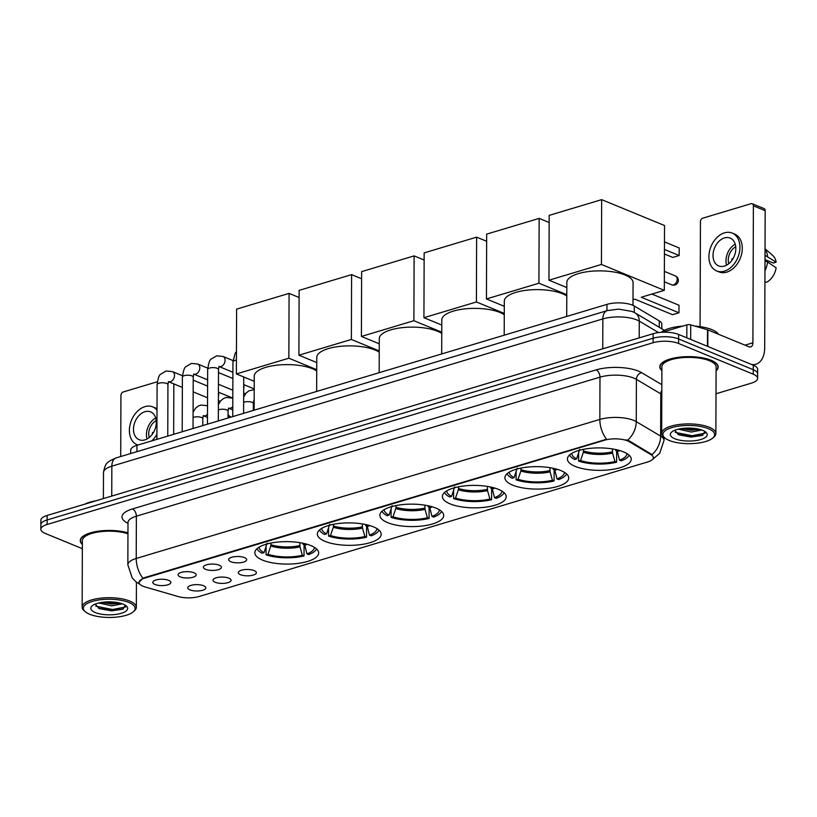 <?xml version="1.0" encoding="UTF-8"?>
<svg xmlns="http://www.w3.org/2000/svg" width="817" height="817" viewBox="0 0 817 817"><rect width="100%" height="100%" fill="white"/><g stroke="black" fill="none" stroke-linecap="round" stroke-linejoin="round"><path stroke-width="1.23" d="M512.637 485.124A31.914 11.234 -179.8 0 0 547.901 488.433A31.914 11.234 -179.8 0 0 568.734 477.986A31.914 11.234 -179.8 0 0 561.003 470.612A31.914 11.234 -179.8 0 0 525.729 467.304A31.914 11.234 -179.8 0 0 504.906 477.761A31.914 11.234 -179.8 0 0 512.637 485.124M325.084 541.365A31.914 11.234 -179.8 0 0 360.358 544.673A31.914 11.234 -179.8 0 0 381.182 534.226A31.914 11.234 -179.8 0 0 373.451 526.863A31.914 11.234 -179.8 0 0 338.187 523.554A31.914 11.234 -179.8 0 0 317.353 534.001A31.914 11.234 -179.8 0 0 325.084 541.365M387.605 522.614A31.914 11.234 -179.8 0 0 422.879 525.934A31.914 11.234 -179.8 0 0 443.702 515.476A31.914 11.234 -179.8 0 0 435.972 508.113A31.914 11.234 -179.8 0 0 400.698 504.804A31.914 11.234 -179.8 0 0 379.874 515.251A31.914 11.234 -179.8 0 0 387.605 522.614M450.116 503.875A31.914 11.234 -179.8 0 0 485.39 507.183A31.914 11.234 -179.8 0 0 506.213 496.726A31.914 11.234 -179.8 0 0 498.482 489.363A31.914 11.234 -179.8 0 0 463.219 486.054A31.914 11.234 -179.8 0 0 442.385 496.511A31.914 11.234 -179.8 0 0 450.116 503.875M575.148 466.374A31.914 11.234 -179.8 0 0 610.422 469.683A31.914 11.234 -179.8 0 0 631.245 459.236A31.914 11.234 -179.8 0 0 623.514 451.872A31.914 11.234 -179.8 0 0 588.25 448.553A31.914 11.234 -179.8 0 0 567.417 459.011A31.914 11.234 -179.8 0 0 575.148 466.374M262.574 560.115A31.914 11.234 -179.8 0 0 297.848 563.424A31.914 11.234 -179.8 0 0 318.671 552.976A31.914 11.234 -179.8 0 0 310.94 545.613A31.914 11.234 -179.8 0 0 275.666 542.294A31.914 11.234 -179.8 0 0 254.843 552.752A31.914 11.234 -179.8 0 0 262.574 560.115M228.913 578.181A9.028 3.176 0.2 0 1 230.864 579.539A9.028 3.176 0.2 0 1 226.146 583.083A9.028 3.176 0.2 0 1 215.218 582.286A9.028 3.176 0.2 0 1 213.268 579.478A9.028 3.176 0.2 0 1 219.906 577.139A9.028 3.176 0.2 0 1 228.913 578.181M254.189 570.593A9.028 3.176 0.2 0 1 256.15 571.961A9.028 3.176 0.2 0 1 251.422 575.495A9.028 3.176 0.2 0 1 240.504 574.698A9.028 3.176 0.2 0 1 238.554 571.9A9.028 3.176 0.2 0 1 245.192 569.551A9.028 3.176 0.2 0 1 254.189 570.593M203.627 585.758A9.028 3.176 0.2 0 1 205.588 587.127A9.028 3.176 0.2 0 1 200.87 590.66A9.028 3.176 0.2 0 1 189.942 589.864A9.028 3.176 0.2 0 1 187.992 587.066A9.028 3.176 0.2 0 1 194.63 584.717A9.028 3.176 0.2 0 1 203.627 585.758M193.956 572.778A9.028 3.176 0.2 0 1 195.917 574.147A9.028 3.176 0.2 0 1 191.188 577.68A9.028 3.176 0.2 0 1 180.261 576.884A9.028 3.176 0.2 0 1 178.31 574.085A9.028 3.176 0.2 0 1 184.948 571.737A9.028 3.176 0.2 0 1 193.956 572.778M219.232 565.201A9.028 3.176 0.2 0 1 221.193 566.569A9.028 3.176 0.2 0 1 216.464 570.103A9.028 3.176 0.2 0 1 205.547 569.306A9.028 3.176 0.2 0 1 203.596 566.508A9.028 3.176 0.2 0 1 210.235 564.159A9.028 3.176 0.2 0 1 219.232 565.201M244.518 557.613A9.028 3.176 0.2 0 1 246.468 558.981A9.028 3.176 0.2 0 1 241.75 562.515A9.028 3.176 0.2 0 1 230.823 561.718A9.028 3.176 0.2 0 1 228.872 558.92A9.028 3.176 0.2 0 1 235.51 556.581A9.028 3.176 0.2 0 1 244.518 557.613M168.67 580.366A9.028 3.176 0.2 0 1 170.63 581.724A9.028 3.176 0.2 0 1 165.912 585.258A9.028 3.176 0.2 0 1 154.985 584.472A9.028 3.176 0.2 0 1 153.034 581.663A9.028 3.176 0.2 0 1 159.672 579.324A9.028 3.176 0.2 0 1 168.67 580.366M144.977 586.902A16.258 5.719 0.2 0 1 142.955 586.197A16.258 5.719 0.2 0 1 139.013 582.45A16.258 5.719 0.2 0 1 144.66 578.14L604.631 440.2A16.258 5.719 0.2 0 1 629.223 441.68L651.088 454.701A16.258 5.719 0.2 0 1 653.375 457.632A16.258 5.719 0.2 0 1 647.718 461.942L199.021 596.512A16.258 5.719 0.2 0 1 178.116 596.543L144.977 586.902M130.679 453.537L130.7 450.116A18.066 6.352 0.2 0 1 136.97 445.326L606.97 304.373A18.066 6.352 0.2 0 1 634.278 306.028L659.278 320.897A18.066 6.352 0.2 0 1 661.811 324.165L661.801 328.802M716.08 370.847A29.208 10.274 -179.8 0 0 718.204 367.017A29.208 10.274 -179.8 0 0 711.127 360.277A29.208 10.274 -179.8 0 0 678.856 357.243A29.208 10.274 -179.8 0 0 659.799 366.813A29.208 10.274 -179.8 0 0 661.893 370.652M139.013 582.368L142.955 578.283L144.67 577.588L606.582 439.24A21.079 12.888 -106.7 0 1 599.841 419.427A24.091 8.476 0.2 0 1 633.808 420.428A24.091 8.476 0.2 0 1 636.259 421.633L660.636 436.125A24.091 8.476 0.2 0 1 664.017 440.486L664.027 437.258M716.009 393.763L751.344 383.163A18.066 6.352 -179.8 0 0 757.625 378.373L757.655 369.355A18.066 6.352 -179.8 0 0 753.284 365.189L678.631 334.459L678.61 338.963A18.066 6.352 -179.8 0 0 653.14 338.218L47.141 519.949A18.066 6.352 -179.8 0 0 40.87 524.739A18.066 6.352 -179.8 0 1 47.141 519.949L653.14 338.218A18.066 6.352 -179.8 0 1 678.61 338.963L753.264 369.703L678.61 338.963L678.6 343.477A18.066 6.352 -179.8 0 0 653.12 342.732L47.131 524.463A18.066 6.352 -179.8 0 0 40.85 529.253A18.066 6.352 -179.8 0 0 45.221 533.419L82.354 548.697M757.645 373.869A18.066 6.352 -179.8 0 0 753.264 369.703A18.066 6.352 -179.8 0 1 757.645 373.869M625.853 439.812L629.223 440.863L652.048 454.62A21.079 16.943 -59.3 0 0 660.636 436.125L660.779 393.855L636.412 379.354A24.091 8.476 -179.8 0 0 633.961 378.148A24.091 8.476 -179.8 0 0 599.984 377.148L136.368 516.191A24.091 8.476 -179.8 0 0 127.993 522.574L128.065 521.951M127.963 532.817A29.208 10.274 -179.8 0 0 96.978 531.387A29.208 10.274 -179.8 0 0 80.27 540.609A29.208 10.274 -179.8 0 0 82.364 544.449M757.625 378.373A18.066 6.352 -179.8 0 0 753.254 374.206L678.6 343.477M678.631 334.459A18.066 6.352 -179.8 0 0 653.151 333.704L47.161 515.445A18.066 6.352 -179.8 0 0 40.881 520.235L40.85 529.253M157.313 381.753L123.214 391.976A3.013 2.134 -67.6 0 0 120.926 395.479L120.712 456.529M173.837 383.919L173.664 434.317M144.946 411.707A15.053 10.672 -67.6 0 0 133.886 425.473A15.053 10.672 -67.6 0 0 139.166 439.72A15.053 10.672 -67.6 0 0 144.844 439.893A15.053 10.672 -67.6 0 0 155.904 426.137A15.053 10.672 -67.6 0 0 150.624 411.88A15.053 10.672 -67.6 0 0 144.946 411.707M155.7 417.977A15.053 10.672 -67.6 0 0 147.06 438.964M153.31 432.734L152.575 432.428A12.041 8.538 112.4 0 0 152.319 434.225M156.21 420.571A12.041 8.538 -67.6 0 0 149.245 437.483M156.343 439.515A20.476 14.512 -67.6 0 0 156.915 438.811M157.017 408.919A20.476 14.512 -67.6 0 0 155.046 407.836L152.687 406.866A20.476 14.512 -67.6 0 0 144.966 406.641A20.476 14.512 -67.6 0 0 129.923 425.351A20.476 14.512 -67.6 0 0 137.103 444.734A20.476 14.512 -67.6 0 0 137.93 445.04M151.737 440.894A20.476 14.512 -67.6 0 0 156.925 434.215M157.007 410.144A20.476 14.512 -67.6 0 0 152.687 406.866M128.861 602.466A25.889 9.11 -179.8 0 0 95.763 600.526A25.889 9.11 -179.8 0 0 85.234 611.688A25.889 9.11 -179.8 0 0 89.615 614.231A25.889 9.11 -179.8 0 0 133.222 611.862A25.889 9.11 -179.8 0 0 128.861 602.466M133.222 611.862L134.335 610.891A27.094 9.538 -179.8 0 0 136.337 607.317A27.094 9.538 -179.8 0 0 129.78 601.067A27.094 9.538 -179.8 0 0 99.827 598.258A27.094 9.538 -179.8 0 0 82.149 607.133A27.094 9.538 -179.8 0 0 84.12 610.718L85.234 611.688M127.963 533.797A27.094 9.538 -179.8 0 0 98.683 531.928A27.094 9.538 -179.8 0 0 82.374 540.619L82.149 607.133M127.963 532.95A28.901 10.172 -179.8 0 0 97.223 531.458A28.901 10.172 -179.8 0 0 80.566 540.609A28.901 10.172 -179.8 0 0 82.364 544.153M96.14 500.75A30.106 10.59 -179.8 0 0 84.937 504.109M122.274 603.804L111.796 605.846L98.837 602.966M120.048 603.13L111.806 604.049L101.727 602.405M95.272 612.536A18.423 6.485 -179.8 0 0 118.812 613.924A18.423 6.485 -179.8 0 0 126.339 605.989A18.423 6.485 -179.8 0 0 123.204 604.161A18.423 6.485 -179.8 0 0 92.158 605.867A18.423 6.485 -179.8 0 0 95.272 612.536M95.201 604.11L99.398 608.665L111.561 610.861L122.744 609.216L125.409 605.305M125.614 606.97L112.562 609.513L95.773 606.194M115.442 602.262L106.21 601.945M123.367 608.941L112.552 610.411L98.377 608.185M118.771 602.834L112.583 603.252L102.799 602.252M304.363 543.55L306.947 553.906A27.584 9.702 -179.8 0 0 314.351 547.308M303.097 543.264L303.087 544.275L304.077 544.684L304.036 555.958A30.106 10.59 -179.8 0 1 266.036 554.845L267.966 554.263A27.584 9.702 -179.8 0 0 302.382 555.274L299.982 546.859L299.808 542.651M271.03 543.039L270.805 546.011L267.966 554.263M316.72 370.959A33.119 11.652 -179.8 0 0 312.472 368.743A33.119 11.652 -179.8 0 0 275.86 365.301A33.119 11.652 -179.8 0 0 254.25 376.147L254.138 410.185M306.947 553.906L308.601 554.59A30.106 10.59 -179.8 0 0 316.536 548.922M266.036 554.845L266.066 546.747M302.382 555.274L304.036 555.958M256.998 548.707A30.106 10.59 -179.8 0 0 262.104 553.221L264.034 552.649L267.098 543.131M259.193 547.114A27.584 9.702 -179.8 0 0 264.034 552.649M289.085 293.385L288.861 358.203L236.379 373.941L236.603 309.122L289.085 293.385L299.093 297.511M288.861 358.203L316.72 369.682M254.23 381.294L236.379 373.941M366.884 524.8L369.458 535.155A27.584 9.702 -179.8 0 0 376.872 528.558M365.608 524.514L365.608 525.525L366.598 525.934L366.557 537.208A30.106 10.59 -179.8 0 1 328.557 536.095L330.477 535.513A27.584 9.702 -179.8 0 0 364.893 536.524L362.493 528.119L362.329 523.911M333.55 524.289L333.326 527.261L330.477 535.513M379.241 352.209A33.119 11.652 -179.8 0 0 374.983 349.993A33.119 11.652 -179.8 0 0 338.381 346.561A33.119 11.652 -179.8 0 0 316.771 357.407L316.649 391.445M369.458 535.155L371.122 535.84A30.106 10.59 -179.8 0 0 379.057 530.172M328.557 536.095L328.577 528.007M364.893 536.524L366.557 537.208M319.518 529.957A30.106 10.59 -179.8 0 0 324.625 534.481L326.555 533.899L329.619 524.391M321.714 528.364A27.584 9.702 -179.8 0 0 326.555 533.899M351.596 274.635L351.371 339.463L298.899 355.201L299.124 290.372L351.596 274.635L361.614 278.76M351.371 339.463L379.241 350.932M316.751 362.544L298.899 355.201M429.395 506.06L431.979 516.405A27.584 9.702 -179.8 0 0 439.383 509.808M428.128 505.774L428.118 506.785L429.109 507.183L429.068 518.458A30.106 10.59 -179.8 0 1 391.067 517.345L392.997 516.773A27.584 9.702 -179.8 0 0 427.414 517.774L425.014 509.369L424.84 505.161M396.061 505.549L395.837 508.511L392.997 516.773M441.752 333.459A33.119 11.652 -179.8 0 0 437.503 331.242A33.119 11.652 -179.8 0 0 400.892 327.811A33.119 11.652 -179.8 0 0 379.282 338.657L379.17 372.695M431.979 516.405L433.633 517.09A30.106 10.59 -179.8 0 0 441.568 511.422M391.067 517.345L391.098 509.257M427.414 517.774L429.068 518.458M382.029 511.217A30.106 10.59 -179.8 0 0 387.135 515.731L389.066 515.149L392.129 505.641M384.225 509.624A27.584 9.702 -179.8 0 0 389.066 515.149M414.117 255.895L413.892 320.713L361.41 336.451L361.635 271.632L414.117 255.895L424.125 260.01M413.892 320.713L441.752 332.182M379.262 343.804L361.41 336.451M491.916 487.31L494.489 497.665A27.584 9.702 -179.8 0 0 501.904 491.068M490.639 487.024L490.639 488.035L491.63 488.443L491.589 499.718A30.106 10.59 -179.8 0 1 453.588 498.595L455.508 498.023A27.584 9.702 -179.8 0 0 489.924 499.034L487.524 490.619L487.361 486.411M458.582 486.799L458.357 489.761L455.508 498.023M504.273 314.708A33.119 11.652 -179.8 0 0 500.014 312.492A33.119 11.652 -179.8 0 0 463.413 309.061A33.119 11.652 -179.8 0 0 441.803 319.907L441.68 353.945M494.489 497.665L496.154 498.35A30.106 10.59 -179.8 0 0 504.089 492.671M453.588 498.595L453.609 490.506M489.924 499.034L491.589 499.718M444.55 492.467A30.106 10.59 -179.8 0 0 449.656 496.981L451.587 496.399L454.65 486.891M446.746 490.874A27.584 9.702 -179.8 0 0 451.587 496.399M476.628 237.144L476.403 301.963L423.931 317.701L424.156 252.882L476.628 237.144L486.646 241.26M476.403 301.963L504.273 313.432M441.783 325.054L423.931 317.701M554.426 468.56L557.01 478.915A27.584 9.702 -179.8 0 0 564.414 472.318M553.16 468.274L553.15 469.285L554.14 469.693L554.1 480.968A30.106 10.59 -179.8 0 1 516.099 479.855L518.029 479.273A27.584 9.702 -179.8 0 0 552.445 480.284L550.045 471.869L549.872 467.661M521.093 468.049L520.868 471.011L518.029 479.273M566.784 295.968A33.119 11.652 -179.8 0 0 562.535 293.752A33.119 11.652 -179.8 0 0 525.923 290.311A33.119 11.652 -179.8 0 0 504.314 301.156L504.201 335.195M557.01 478.915L558.665 479.599A30.106 10.59 -179.8 0 0 566.6 473.921M516.099 479.855L516.13 471.756M552.445 480.284L554.1 480.968M507.061 473.717A30.106 10.59 -179.8 0 0 512.167 478.231L514.097 477.659L517.161 468.141M509.257 472.124A27.584 9.702 -179.8 0 0 514.097 477.659M539.149 218.394L538.924 283.213L486.442 298.951L486.666 234.132L539.149 218.394L549.157 222.52M538.924 283.213L566.784 294.692M504.293 306.304L486.442 298.951M616.947 449.81L619.521 460.165A27.584 9.702 -179.8 0 0 626.935 453.568M615.671 449.524L615.671 450.535L616.661 450.943L616.621 462.218A30.106 10.59 -179.8 0 1 578.62 461.105L580.54 460.522A27.584 9.702 -179.8 0 0 614.956 461.534L612.556 453.118L612.393 448.911M583.614 449.299L583.389 452.271L580.54 460.522M632.991 305.364L633.073 282.641A33.119 11.652 -179.8 0 0 625.046 275.002A33.119 11.652 -179.8 0 0 588.444 271.561A33.119 11.652 -179.8 0 0 566.835 282.406L566.712 316.445M619.521 460.165L621.186 460.849A30.106 10.59 -179.8 0 0 629.121 455.181M578.62 461.105L578.64 453.006M614.956 461.534L616.621 462.218M569.582 454.967A30.106 10.59 -179.8 0 0 574.688 459.481L576.618 458.909L579.682 449.391M571.777 453.374A27.584 9.702 -179.8 0 0 576.618 458.909M664.466 241.903L679.203 247.97L679.172 255.517L664.446 249.451M601.659 199.644L601.435 264.463L548.963 280.2L549.187 215.382L601.659 199.644L664.527 225.523L664.303 290.352L641.253 297.255L678.978 312.788L678.998 305.231L651.884 294.069M678.978 312.788L672.585 314.698L634.87 299.175L633.012 299.737M601.435 264.463L664.303 290.352M566.814 287.553L548.963 280.2M679.172 255.517L672.789 257.437L664.425 253.995M218.415 392.875A3.911 2.778 112.4 0 1 218.721 394.417A3.911 2.778 112.4 0 1 218.405 396.153M243.701 385.297A3.911 2.778 112.4 0 1 244.007 386.839A3.911 2.778 112.4 0 1 243.691 388.565M228.066 415.189A5.423 3.84 112.4 0 1 228.474 417.303A5.423 3.84 112.4 0 1 228.443 417.895M228.066 414.791L230.384 416.915A3.911 2.778 112.4 0 1 230.67 417.221M253.341 407.612A5.423 3.84 112.4 0 1 253.76 409.726A5.423 3.84 112.4 0 1 253.73 410.308M686.801 337.819L686.852 324.88L662.219 332.274M751.548 364.474A24.091 14.737 73.3 0 0 755.888 364.229A24.091 14.737 73.3 0 0 764.692 347.633L765.172 210.663L753.386 205.813L752.906 342.783A6.025 3.687 -106.7 0 1 750.7 346.929A6.025 3.687 -106.7 0 1 748.954 346.796L707.869 329.884L707.818 346.469M753.386 205.813A3.013 2.134 -67.6 0 0 752.243 203.709L764.038 208.56A3.013 2.134 112.4 0 1 765.172 210.663M752.243 203.709A3.013 2.134 -67.6 0 0 751.109 203.678L702.743 218.18A3.013 2.134 -67.6 0 0 700.445 221.683L700.077 326.647M686.852 324.88A3.013 1.062 0.2 0 1 690.722 324.88L707.491 329.751A3.013 1.062 0.2 0 1 707.869 329.884M724.475 237.91A15.053 10.672 -67.6 0 0 713.415 251.677A15.053 10.672 -67.6 0 0 718.694 265.923A15.053 10.672 -67.6 0 0 724.373 266.097A15.053 10.672 -67.6 0 0 735.433 252.341A15.053 10.672 -67.6 0 0 730.153 238.084A15.053 10.672 -67.6 0 0 724.475 237.91M735.218 244.181A15.053 10.672 -67.6 0 0 726.589 265.168M732.839 258.938L732.093 258.632A12.041 8.538 112.4 0 0 731.848 260.429M735.739 246.775A12.041 8.538 -67.6 0 0 728.774 263.687M716.632 270.938L718.98 271.908A20.476 14.512 -67.6 0 0 726.711 272.143A20.476 14.512 -67.6 0 0 741.754 253.423A20.476 14.512 -67.6 0 0 734.575 234.05L732.216 233.08A20.476 14.512 -67.6 0 0 724.485 232.845A20.476 14.512 -67.6 0 0 709.452 251.554A20.476 14.512 -67.6 0 0 716.632 270.938A20.476 14.512 -67.6 0 0 724.352 271.173A20.476 14.512 -67.6 0 0 739.395 252.453A20.476 14.512 -67.6 0 0 732.216 233.08M764.957 270.723A19.874 14.083 -67.6 0 0 767.582 262.012L776.13 267.833A15.656 11.091 -67.6 0 1 766.724 282.202L764.916 282.079M764.998 260.94L767.582 262.012M764.998 259.602L773.342 263.033L776.15 262.196L765.008 255.302M767.602 256.375A19.874 14.083 -67.6 0 0 765.039 249.216M776.15 262.196A15.656 11.091 -67.6 0 0 772.698 255.425L765.039 248.725M708.39 428.67A25.889 9.11 -179.8 0 0 675.281 426.74A25.889 9.11 -179.8 0 0 664.762 437.892A25.889 9.11 -179.8 0 0 669.143 440.434A25.889 9.11 -179.8 0 0 712.751 438.065A25.889 9.11 -179.8 0 0 708.39 428.67M712.751 438.065L713.864 437.095A27.094 9.538 -179.8 0 0 715.866 433.521A27.094 9.538 -179.8 0 0 709.299 427.271A27.094 9.538 -179.8 0 0 679.356 424.462A27.094 9.538 -179.8 0 0 661.668 433.337A27.094 9.538 -179.8 0 0 663.649 436.921L664.762 437.892M715.866 433.521L716.101 367.007A27.094 9.538 -179.8 0 0 709.534 360.757A27.094 9.538 -179.8 0 0 679.591 357.948A27.094 9.538 -179.8 0 0 661.903 366.823L661.668 433.337M716.09 370.55A28.901 10.172 -179.8 0 0 717.908 367.017A28.901 10.172 -179.8 0 0 710.902 360.348A28.901 10.172 -179.8 0 0 678.958 357.346A28.901 10.172 -179.8 0 0 660.095 366.813A28.901 10.172 -179.8 0 0 661.893 370.356M718.49 334.255A30.106 10.59 -179.8 0 0 711.924 329.639A30.106 10.59 -179.8 0 0 694.93 326.106M682.798 326.095A30.106 10.59 -179.8 0 0 661.31 332.325M701.793 430.008L691.325 432.05L678.365 429.17M699.577 429.333L691.325 430.263L681.245 428.608M674.801 438.739A18.423 6.485 -179.8 0 0 698.341 440.128A18.423 6.485 -179.8 0 0 705.868 432.193A18.423 6.485 -179.8 0 0 702.732 430.365A18.423 6.485 -179.8 0 0 671.676 432.07A18.423 6.485 -179.8 0 0 674.801 438.739M674.73 430.314L678.927 434.869L691.09 437.064L702.273 435.42L704.938 431.509M705.132 433.173L692.091 435.716L675.302 432.397M694.971 428.465L685.729 428.149M702.886 435.144L692.081 436.615L677.896 434.389M698.3 429.037L692.111 429.456L682.328 428.465M651.088 454.701L651.088 453.884M629.223 441.68L629.223 440.863M604.631 440.2L604.631 439.648M144.66 578.14L144.67 577.588M136.95 451.658L136.97 445.326M659.258 327.29L659.278 320.897M634.258 312.441L634.278 306.028M606.949 310.705L606.97 304.373M127.993 523.299A30.106 10.59 0.2 0 1 132.456 508.94L596.083 369.897A6.025 3.687 -106.7 0 1 599.984 377.148L599.841 419.427L136.225 558.46A21.079 12.888 73.3 0 0 142.955 578.283M596.083 369.897A30.106 10.59 0.2 0 1 638.537 371.143A30.106 10.59 0.2 0 1 641.6 372.654L661.841 384.695M627.589 440.2A21.079 16.943 -59.3 0 0 636.259 421.633L636.412 379.354A6.025 4.841 120.7 0 1 641.6 372.654M139.881 584.298L135.918 581.735L132.18 577.864L127.85 564.853A24.091 8.476 0.2 0 1 136.225 558.46L136.368 516.191A6.025 3.687 -106.7 0 0 132.456 508.94M653.12 342.732L653.151 333.704M47.131 524.463L47.161 515.445M753.254 374.206L753.284 365.189M661.811 394.529A24.091 8.476 -179.8 0 0 660.779 393.855A6.025 4.841 120.7 0 1 661.821 390.271M658.563 332.59L639.272 321.122A24.091 8.476 -179.8 0 0 636.821 319.917A24.091 8.476 -179.8 0 0 602.854 318.916L111.847 466.16A24.091 8.476 -179.8 0 0 103.483 472.553C105.362 462.943 106.486 462.187 116.249 457.867L607.245 310.613A12.041 7.363 -106.7 0 0 602.854 318.916L602.742 348.828M111.745 496.072L111.847 466.16A12.041 7.363 -106.7 0 1 116.249 457.867M639.211 337.891L639.272 321.122A12.041 9.681 -59.3 0 0 635.075 312.901L664.395 330.344M304.363 544.224A23.601 8.303 -179.8 0 0 305.384 543.805M271.03 544.755A23.601 8.303 -179.8 0 0 299.798 545.593M304.547 545.49A23.887 8.405 -179.8 0 0 307.141 544.285M270.805 546.011A23.887 8.405 -179.8 0 0 299.982 546.859M366.874 525.484A23.601 8.303 -179.8 0 0 367.905 525.055M333.54 526.005A23.601 8.303 -179.8 0 0 362.319 526.853M367.058 526.751A23.887 8.405 -179.8 0 0 369.652 525.535M333.326 527.261A23.887 8.405 -179.8 0 0 362.493 528.119M429.395 506.734A23.601 8.303 -179.8 0 0 430.416 506.305M396.061 507.255A23.601 8.303 -179.8 0 0 424.83 508.103M429.579 508A23.887 8.405 -179.8 0 0 432.173 506.785M395.837 508.511A23.887 8.405 -179.8 0 0 425.014 509.369M491.905 487.984A23.601 8.303 -179.8 0 0 492.937 487.555M458.572 488.505A23.601 8.303 -179.8 0 0 487.351 489.352M492.089 489.25A23.887 8.405 -179.8 0 0 494.683 488.045M458.357 489.761A23.887 8.405 -179.8 0 0 487.524 490.619M554.426 469.234A23.601 8.303 -179.8 0 0 555.448 468.805M521.093 469.765A23.601 8.303 -179.8 0 0 549.861 470.602M554.61 470.5A23.887 8.405 -179.8 0 0 557.204 469.295M520.868 471.011A23.887 8.405 -179.8 0 0 550.045 471.869M616.937 450.484A23.601 8.303 -179.8 0 0 617.969 450.065M583.604 451.015A23.601 8.303 -179.8 0 0 612.382 451.852M617.121 451.75A23.887 8.405 -179.8 0 0 619.715 450.545M583.389 452.271A23.887 8.405 -179.8 0 0 612.556 453.118M664.333 281.783L671.707 284.816A4.82 3.411 -67.6 0 0 673.525 284.878A4.82 3.411 -67.6 0 0 677.191 279.271A4.82 3.411 -67.6 0 0 675.373 275.911L664.364 271.377M156.905 439.342L157.099 384.664A5.423 1.91 0.2 0 1 159.244 383.153A5.423 1.91 0.2 0 1 166.627 383.449A5.423 1.91 0.2 0 1 167.934 384.705L168.404 381.59M157.099 384.664C158.059 378.24 159.223 374.778 160.592 374.278L166.127 370.989L172.479 371.633A5.423 3.84 112.4 0 1 174.378 376.76A5.423 3.84 112.4 0 1 170.396 381.713A5.423 3.84 112.4 0 1 170.14 381.784A5.423 3.84 112.4 0 1 168.537 381.723M182.191 431.764L182.385 377.076A5.423 1.91 0.2 0 1 184.53 375.565A5.423 1.91 0.2 0 1 191.903 375.871A5.423 1.91 0.2 0 1 193.22 377.117L193.69 374.012M182.385 377.076C183.345 370.652 184.509 367.19 185.878 366.7L191.403 363.412L197.765 364.055A5.423 3.84 112.4 0 1 199.665 369.182A5.423 3.84 112.4 0 1 195.682 374.135A5.423 3.84 112.4 0 1 195.426 374.206A5.423 3.84 112.4 0 1 193.813 374.135L207.62 379.834M207.467 424.186L207.661 369.498A5.423 1.91 0.2 0 1 209.806 367.987A5.423 1.91 0.2 0 1 217.189 368.283A5.423 1.91 0.2 0 1 218.496 369.539L218.966 366.425M207.661 369.498C208.621 363.075 209.785 359.613 211.154 359.112L216.689 355.834L223.041 356.467A5.423 3.84 112.4 0 1 224.941 361.604A5.423 3.84 112.4 0 1 220.958 366.557A5.423 3.84 112.4 0 1 220.702 366.619A5.423 3.84 112.4 0 1 219.089 366.557L232.906 372.256M232.753 416.599L232.937 361.921A5.423 1.91 0.2 0 1 235.092 360.409A5.423 1.91 0.2 0 1 236.43 360.154M193.078 417.538A5.423 1.91 0.2 0 1 194.109 417.181A5.423 1.91 0.2 0 1 201.482 417.477A5.423 1.91 0.2 0 1 202.8 418.733L202.769 425.596M207.508 414.25A5.423 3.84 112.4 0 1 205.261 415.751A5.423 3.84 112.4 0 1 204.996 415.812A5.423 3.84 112.4 0 1 203.392 415.751L207.498 417.446M207.334 405.661A5.423 3.84 112.4 0 1 207.538 405.753L200.982 405.028L198.408 405.967L195.447 408.306L193.098 412.238M218.353 409.96A5.423 1.91 0.2 0 1 219.385 409.603A5.423 1.91 0.2 0 1 226.769 409.899A5.423 1.91 0.2 0 1 228.076 411.145L228.055 418.008M232.784 406.672A5.423 3.84 112.4 0 1 230.537 408.163A5.423 3.84 112.4 0 1 230.282 408.234A5.423 3.84 112.4 0 1 228.668 408.173L232.774 409.868M232.62 398.083A5.423 3.84 112.4 0 1 232.814 398.175L226.258 397.44L223.684 398.39L220.733 400.728L218.374 404.66M243.64 402.373A5.423 1.91 0.2 0 1 244.661 402.015A5.423 1.91 0.2 0 1 252.044 402.321A5.423 1.91 0.2 0 1 253.352 403.567L253.331 410.43M752.906 342.783L744.971 345.162M707.44 346.316L707.491 329.751M690.722 324.88L690.671 339.412M652.426 459.552L659.697 453.323L664.017 440.486M127.85 564.853L127.993 522.574M607.245 310.613L618.663 309.102L632.276 311.512L635.075 312.901M103.483 472.553L103.391 498.574M137.879 445.051L137.103 444.734M80.577 539.138L80.566 540.609M136.429 582.133L136.337 607.317M671.707 284.816A4.82 4.82 0 0 0 678.345 280.599A4.82 4.82 0 0 0 675.373 275.911M172.479 371.633L182.426 375.728M193.21 380.16L207.6 386.094M232.814 398.093L218.425 392.17M167.761 436.094L167.934 384.705M168.527 381.723L182.344 387.411M193.169 391.874L207.559 397.797M220.202 401.372L218.394 400.626M197.765 364.055L207.712 368.15M218.486 372.583L232.886 378.506M254.21 388.912L243.701 384.593M193.037 428.506L193.22 377.117M218.445 384.286L232.845 390.22M245.478 393.794L243.67 393.048M223.041 356.467L232.988 360.563M218.323 420.929L218.496 369.539M243.599 413.351L243.732 376.974M236.46 351.504L235.225 353.148L232.937 361.921M231.129 417.089L230.118 416.67M203.259 415.618L202.8 418.733M228.546 408.04L228.076 411.145M254.138 407.938L253.341 407.203M254.21 389.648L248.96 390.802L246.009 393.151L243.66 397.082M253.821 400.463L253.352 403.567M755.888 364.229L753.039 365.087M660.105 365.342L660.095 366.813M717.908 365.546L717.908 367.017"/></g></svg>
